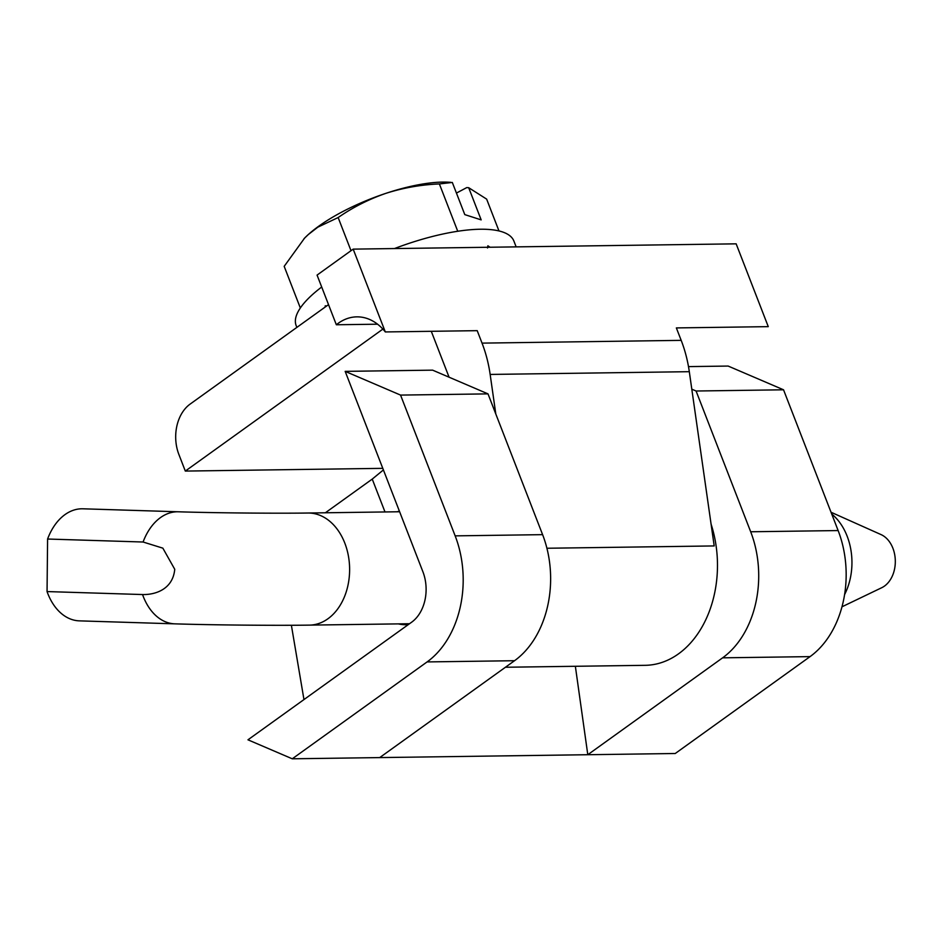 <?xml version="1.0" encoding="UTF-8"?>
<svg xmlns="http://www.w3.org/2000/svg" width="941" height="941" viewBox="0 0 941 941"><rect width="100%" height="100%" fill="white"/><g stroke="black" fill="none" stroke-linecap="round" stroke-linejoin="round"><path stroke-width="1.41" d="M398.361 623.883A56.989 41.616 -90.8 0 0 405.877 624.718A56.989 41.616 -90.8 0 0 408.323 624.589M292.275 758.799L427.096 661.923A93.43 68.211 -90.8 0 0 455.162 535.864L400.56 395.091L345.171 371.366L422.897 571.752A37.369 27.289 89.2 0 1 411.676 622.177L247.965 739.814L292.275 758.799L675.238 753.506L810.06 656.618A93.43 68.211 -90.8 0 0 838.137 530.559L783.535 389.797L728.146 366.061L688.483 366.614M325.374 512.774L372.236 479.098L384.987 511.951M303.967 699.575L291.381 625.271M372.236 479.098L383.41 469.924M838.137 530.559L750.683 531.771A93.43 68.211 89.2 0 1 722.617 657.83L810.06 656.618M575.363 666.287L587.796 754.717L722.617 657.83M783.535 389.797L696.081 391.009L691.8 389.162M750.683 531.771L696.081 391.009M427.096 661.923L514.539 660.711L379.717 757.587M400.56 395.091L488.003 393.879L432.625 370.154L345.171 371.366M488.003 393.879L542.604 534.653L455.162 535.864M514.539 660.711A93.43 68.211 -90.8 0 0 542.604 534.653M396.808 511.786L399.419 511.21M505.435 667.251L645.197 665.322A100.899 73.669 -90.8 0 0 711.067 524.078M431.284 331.303L449.08 377.212M495.801 413.993L490.155 374.436A112.108 81.855 -90.8 0 0 482.039 343.124L477.216 330.667L385.304 331.938A56.06 40.933 89.2 0 0 356.851 316.858A56.06 40.933 89.2 0 0 336.337 324.763L317.07 275.09L353.181 249.13L385.304 331.938M546.921 548.25L714.195 545.933L689.306 371.683A112.108 81.855 -90.8 0 0 681.19 340.36L676.356 327.915L768.268 326.645L736.156 243.837L353.181 249.13M377.564 324.198L336.337 324.763M382.881 329.103L185.318 471.076L382.799 468.347M185.318 471.076L178.896 454.515A37.369 27.289 89.2 0 1 190.117 404.101L328.527 304.637M516.15 246.883L513.904 241.072A116.778 36.229 158.8 0 0 480.251 229.239A116.778 36.229 158.8 0 0 394.444 248.565M487.52 247.965L487.885 245.789L490.049 247.236M450.857 182.331L448.469 182.201A93.43 28.983 158.8 0 0 385.892 193.34A93.43 28.983 158.8 0 0 318.705 226.228A93.43 28.983 158.8 0 0 308.295 234.556L317.846 227.157L338.148 217.547C352.816 207.349 368.731 199.28 385.892 193.34C403.219 187.824 421.039 184.695 439.376 183.93L452.315 182.448L464.795 214.619L481.169 219.876L468.689 187.706L486.638 199.116L498.977 230.945M325.174 307.048L325.257 305.801L326.598 306.025M469.747 247.518L470.841 247.507M321.693 287.017A116.778 36.229 158.8 0 0 296.144 325.539L296.862 327.386M457.738 231.263L439.376 183.93M351.005 250.694L338.148 217.547M300.332 307.989L284.182 266.35L304.566 238.144L308.295 234.556A93.43 28.983 158.8 0 0 304.755 237.944A93.43 28.983 158.8 0 0 304.002 238.72M456.444 193.07L466.76 187.588L468.689 187.706M844.583 594.594A56.06 40.933 -90.8 0 0 847.135 536.158A56.06 40.933 -90.8 0 0 831.703 513.998M399.631 511.751L307.919 513.021C275.96 513.504 212.842 512.916 178.402 511.786L82.902 508.799A56.06 38.275 91.8 0 0 81.726 508.787A56.06 38.275 91.8 0 0 47.591 539.028L143.091 542.016L162.852 548.156L174.744 569.281C172.862 589.56 154.983 594.877 142.55 594.547L47.05 591.571A56.06 38.275 91.8 0 0 79.397 620.86L174.897 623.848A56.06 38.275 91.8 0 1 142.55 594.547M841.983 606.804L881.776 587.69A28.03 20.467 -90.8 0 0 892.903 548.25A28.03 20.467 -90.8 0 0 881.047 534.594L831.032 512.245M47.591 539.028L47.05 591.571M689.306 371.683L490.155 374.436M681.19 340.36L482.039 343.124M307.919 513.021A56.06 40.933 89.2 0 1 344.806 543.11A56.06 40.933 89.2 0 1 349.617 570.352A56.06 40.933 89.2 0 1 309.471 625.118C275.254 625.624 211.443 625.024 174.897 623.848M178.402 511.786A56.06 38.275 91.8 0 0 177.226 511.775A56.06 38.275 91.8 0 0 143.091 542.016M409.511 623.73L309.471 625.118"/></g></svg>
